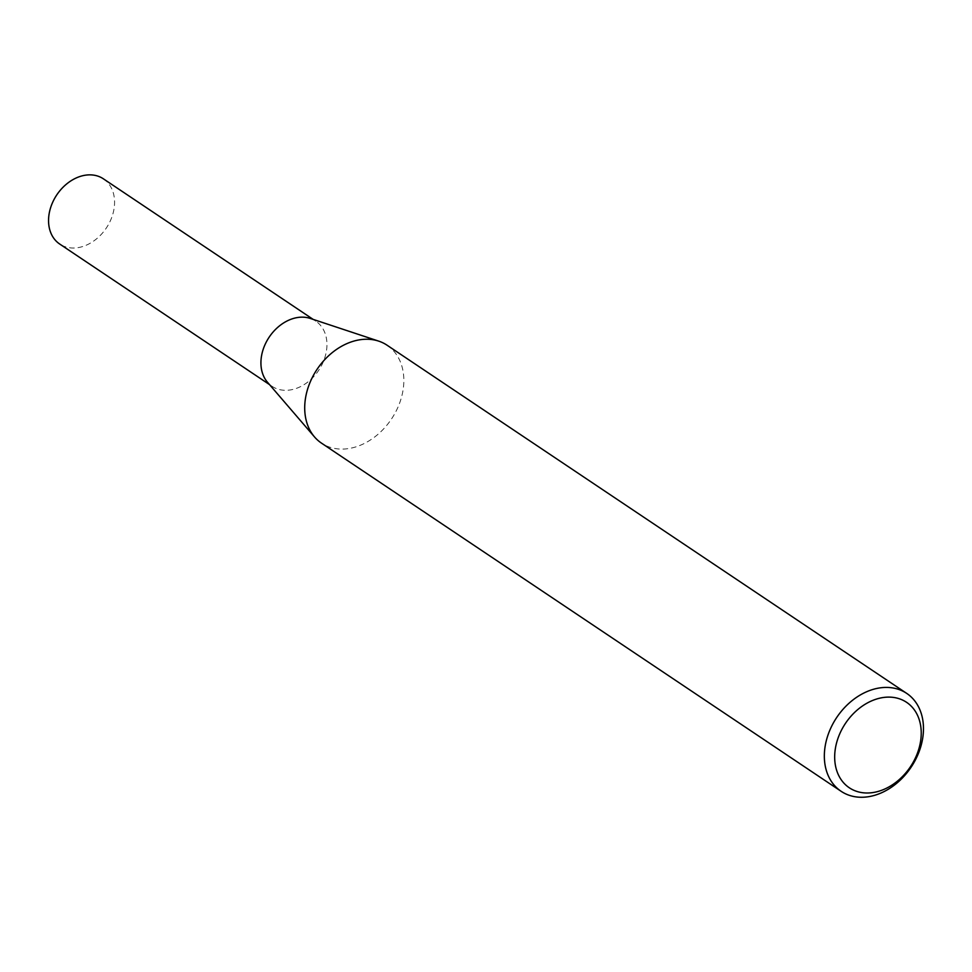 <?xml version="1.0" encoding="UTF-8"?>
<svg xmlns="http://www.w3.org/2000/svg" width="972" height="972" viewBox="0 0 972 972"><rect width="100%" height="100%" fill="white"/><g stroke="black" fill="none" stroke-linecap="round" stroke-linejoin="round"><path stroke-width="0.73" stroke-dasharray="4.86 3.65" d="M310.214 318.415A39.245 29.792 -56.2 0 1 315.779 321.137A39.245 29.792 -56.2 0 1 326.896 342.654A39.245 29.792 -56.2 0 1 308.343 381.619A39.245 29.792 -56.2 0 1 272.087 386.334A39.245 29.792 -56.2 0 1 267.47 382.227M103.409 178.836A39.245 29.792 -56.2 0 1 114.526 200.354A39.245 29.792 -56.2 0 1 95.973 239.319A39.245 29.792 -56.2 0 1 59.717 244.045M387.075 345.218A58.928 44.736 -56.2 0 1 403.769 377.525A58.928 44.736 -56.2 0 1 375.909 436.027A58.928 44.736 -56.2 0 1 321.477 443.123M315.779 321.137L313.203 319.411M272.087 386.334L269.511 384.608"/><path stroke-width="1.46" d="M841.108 791.293L321.477 443.123A58.928 44.736 -56.2 0 1 314.527 436.95L267.47 382.227A39.245 29.792 -56.2 0 1 260.97 364.816A39.245 29.792 -56.2 0 1 276.534 328.451A39.245 29.792 -56.2 0 1 310.214 318.415L378.728 341.136A58.928 44.736 -56.2 0 1 387.075 345.218L906.706 693.388A58.928 44.736 -56.2 0 1 923.4 725.707A58.928 44.736 -56.2 0 1 895.54 784.21A58.928 44.736 -56.2 0 1 841.108 791.293A58.928 44.736 -56.2 0 1 824.414 758.986A58.928 44.736 -56.2 0 1 852.274 700.484A58.928 44.736 -56.2 0 1 906.706 693.388M269.511 384.608L59.717 244.045A39.245 29.792 -56.2 0 1 48.6 222.515A39.245 29.792 -56.2 0 1 67.153 183.562A39.245 29.792 -56.2 0 1 103.409 178.836L313.203 319.411M314.527 436.95A58.928 44.736 -56.2 0 1 304.783 410.804A58.928 44.736 -56.2 0 1 328.147 356.202A58.928 44.736 -56.2 0 1 378.728 341.136M921.164 730.531A51.443 39.062 123.8 0 0 875.553 699.366A51.443 39.062 123.8 0 0 834.741 759.582A51.443 39.062 123.8 0 0 880.353 790.746A51.443 39.062 123.8 0 0 921.164 730.531"/></g></svg>
